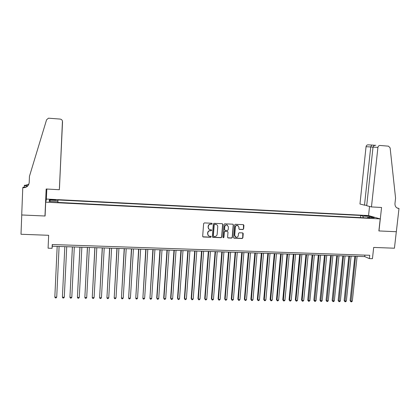 <?xml version="1.0" encoding="UTF-8"?>
<svg xmlns="http://www.w3.org/2000/svg" width="420" height="420" viewBox="0 0 420 420"><rect width="100%" height="100%" fill="white"/><g stroke="black" fill="none" stroke-linecap="round" stroke-linejoin="round"><path stroke-width="0.63" d="M212.195 223.755L211.816 223.246L204.377 222.91L203.627 223.582L202.671 236.266L203.185 236.98L210.667 237.284L211.186 236.812L210.824 236.313L209.402 236.213C208.299 235.877 207.748 235.116 207.753 233.929L207.832 232.88C208.068 231.52 208.866 230.8 210.215 230.722L211.166 230.764L211.691 230.291L211.318 229.787L209.947 229.693C208.814 229.367 208.247 228.601 208.252 227.393L208.331 226.338C208.572 224.978 209.365 224.259 210.719 224.18L211.669 224.222L212.195 223.755M209.087 229.304L208.089 227.283L208.168 226.228C208.409 224.868 209.202 224.154 210.556 224.075L211.507 224.117L212.027 223.645L211.89 223.267M202.855 236.791L210.504 237.164L210.908 236.339M208.53 235.788L207.59 233.814L207.669 232.764C207.911 231.404 208.703 230.69 210.053 230.606L211.003 230.648L211.528 230.176L211.402 229.814M364.466 215.539L367.542 216.069L364.466 215.539M242.902 229.546L243.632 228.879L243.925 225.377L243.395 224.663L235.331 224.296L234.596 224.963L233.572 237.478L234.082 238.187L242.151 238.513L242.881 237.846L243.233 233.625L242.718 232.922L239.216 232.764L238.487 233.431L238.313 235.531C238.051 236.791 237.3 237.374 236.056 237.274L234.696 235.384L235.368 227.147C235.62 225.908 236.355 225.325 237.573 225.388L238.991 227.304L238.875 228.674L239.4 229.388L242.902 229.546L243.432 228.774L243.479 224.684M45.696 202.157L45.092 216.011L21.756 214.972L21 234.26L48.657 235.295L48.085 248.189L52.064 248.32L52.232 244.54L369.752 255.281L369.39 258.594L372.445 258.689L373.685 247.433L394.433 248.209L396.317 231.719L378.877 230.937L380.21 218.904L45.696 202.157L46.499 199.059L368.461 215.565L380.21 218.904M222.794 224.438L222.164 223.703L214.048 223.34L213.302 224.012L212.326 236.644L212.956 237.374L221.056 237.689L221.797 237.017L222.794 224.438L222.385 223.75M224.737 223.818L232.869 224.191L233.405 224.91L232.386 237.431L231.651 238.103L228.107 237.951L227.598 237.248L228.008 232.166L227.383 231.436L225.094 231.341L224.359 232.013L223.934 237.31L223.335 237.767L222.978 237.274L223.997 224.49L224.737 223.818M223.099 237.631L223.934 237.31M51.686 200.046L55.718 200.067L51.776 199.542L49.439 199.605L51.686 200.046M360.476 217.613L360.707 215.444L58.002 199.967L57.85 202.424M360.707 215.444L362.822 216.064L369.437 216.4L374.225 217.77L367.521 217.434L369.737 218.075L57.771 202.419L57.829 201.815L49.119 201.38L49.392 200.104L57.944 200.54M52.064 248.32L52.279 246.241L364.712 256.604L369.39 258.594M52.358 244.545L52.279 246.241M364.87 255.119L364.712 256.604M57.887 202.424L58.002 199.967M57.803 202.424L57.829 201.815M367.521 217.434L367.175 217.948M363.358 217.754L362.822 216.064M50.521 201.448L49.392 200.104M369.437 216.4L368.881 217.502M212.515 237.179L220.883 237.568L221.624 236.896L222.621 224.333M214.73 224.359L214.205 224.831L213.35 235.914L213.707 236.413L214.788 236.46C216.132 236.376 216.925 235.662 217.166 234.313L217.754 226.748C217.76 225.524 217.182 224.758 216.038 224.438L214.562 224.254L214.205 224.831M213.465 236.266L213.181 235.793L214.042 224.721M216.678 224.674L215.728 224.406M214.562 224.254L215.56 224.296M227.803 237.794L231.467 237.983L232.202 237.316L233.221 224.805L232.974 224.217M227.603 231.488L224.915 231.231L224.18 231.898L223.755 237.19M228.433 226.879L227.005 224.957C225.771 224.884 225.031 225.472 224.779 226.721L224.548 229.64L225.172 230.365L227.462 230.459L228.197 229.792L228.433 226.879M227.472 225.12L226.821 224.852C225.593 224.779 224.852 225.367 224.6 226.611L224.779 226.721M224.768 230.202L224.369 229.525L224.6 226.611M239.111 229.252L242.702 229.435M237.998 225.53L237.379 225.283C236.161 225.215 235.431 225.803 235.179 227.036L235.368 227.147M235.41 236.985L234.507 235.268L235.179 227.036M233.783 238.03L241.957 238.392L242.686 237.725L242.812 232.942M56.747 296.667L59.094 246.466L56.747 296.667M57.178 246.398L54.826 297.119L56.721 297.145L56.117 297.922L55.361 297.911L54.826 297.119M59.456 188.165L62.527 121.858M59.477 188.171L62.444 121.06M44.971 216.006L46.153 188.995L59.346 189.725L62.496 121.664C62.417 120.209 61.64 119.354 60.17 119.086L48.468 118.188L46.573 119.795L29.453 176.305L29.195 182.574C28.718 185.876 26.728 187.593 23.231 187.735L22.775 187.709L21.714 214.966L44.971 216.006L45.118 215.345M24.171 187.257L24.575 185.194L25.006 185.22L24.754 185.577L27.851 185.75M22.775 187.709L23.142 187.199L24.743 187.288M46.358 199.6L46.825 189.032M59.346 189.725L62.496 121.664M27.731 185.866L24.234 185.672M28.476 185.015C27.263 186.622 25.604 187.399 23.504 187.346L23.231 187.735M28.907 184.091L24.754 185.577M371.459 206.929L377.921 147.389L373.018 147.105L366.707 205.727L371.459 206.929L381.565 207.485L378.971 230.942L396.344 231.719L399 208.446L397.126 208.005M379.916 145.457L388.5 146.165L390.128 147.882L395.572 198.135L394.963 203.506C394.884 206.273 396.06 207.911 398.496 208.415L399 208.446M368.55 215.586L369.537 206.441M364.502 205.17L370.739 146.969L366.051 146.696L359.966 204.015L364.502 205.17L366.755 205.291M366.051 146.696C366.261 145.567 366.886 144.953 367.925 144.842L371.784 145.036L370.739 146.969L373.012 147.157M379.864 145.457C378.793 145.572 378.142 146.213 377.921 147.389M371.831 145.042L375.092 145.309L371.831 145.042M375.827 145.252C374.209 145.352 373.27 145.971 373.018 147.105M64.286 297.244L63.677 298.022L62.921 298.011L62.396 297.218L64.822 246.656L62.396 297.218L64.286 297.244L66.728 246.719M72.382 246.908L69.93 297.323L71.804 297.35L74.314 246.971M72.424 246.908L69.93 297.323L70.439 298.111L71.19 298.121L71.804 297.35M79.916 247.154L77.411 297.423L79.275 297.449L81.858 247.217M79.973 247.16L77.411 297.423L77.915 298.211L78.661 298.221L79.275 297.449M87.402 247.401L84.856 297.523L86.709 297.549L89.355 247.469M87.486 247.406L84.856 297.523L85.344 298.31L86.084 298.321L86.709 297.549M94.847 247.653L92.253 297.623L94.096 297.649L96.81 247.716M94.952 247.653L92.253 297.623L92.736 298.405L93.471 298.415L94.096 297.649M102.249 247.895L99.608 297.728L101.441 297.748L104.223 247.963M102.375 247.9L99.608 297.728L100.081 298.505L100.811 298.515L101.441 297.748M109.61 248.141L106.922 297.822L108.743 297.848L111.594 248.204M109.751 248.147L106.922 297.822L107.383 298.604L108.113 298.61L108.743 297.848M116.923 248.383L114.198 297.922L116.009 297.948L118.918 248.451M117.091 248.388L114.198 297.922L114.644 298.699L115.369 298.709L116.009 297.948M124.199 248.624L121.427 298.022L123.228 298.048L126.2 248.692M124.383 248.63L121.427 298.022L121.863 298.793L122.582 298.804L123.228 298.048M131.429 248.866L128.614 298.116L130.405 298.142L133.445 248.929M131.639 248.871L128.614 298.116L129.045 298.888L129.759 298.898L130.405 298.142M138.621 249.102L135.765 298.216L137.545 298.242L140.642 249.17M138.847 249.113L135.765 298.216L136.18 298.982L136.894 298.993L137.545 298.242M145.772 249.338L142.874 298.31L144.643 298.337L147.803 249.407M146.018 249.349L142.874 298.31L143.283 299.077L143.987 299.087L144.643 298.337M152.88 249.575L149.94 298.41L151.699 298.431L154.922 249.643M153.148 249.585L149.94 298.41L150.339 299.171L151.042 299.182L151.699 298.431M159.952 249.811L156.718 298.043L156.965 298.505L158.718 298.526L161.999 249.879M160.235 249.821L156.965 298.505L157.358 299.266L156.718 298.043M158.718 298.526L158.056 299.276L157.358 299.266M166.982 250.042L163.684 298.137L163.958 298.599L165.695 298.62L169.04 250.11M167.281 250.052L163.958 298.599L164.335 299.355L163.684 298.137M165.695 298.62L165.034 299.366L164.335 299.355M173.969 250.278L170.62 298.237L170.903 298.694L172.636 298.715L176.038 250.346M174.29 250.289L170.903 298.694L171.276 299.45L170.62 298.237M172.636 298.715L171.969 299.46L171.276 299.45M180.92 250.509L177.513 298.331L177.817 298.788L179.534 298.809L182.994 250.577M181.256 250.52L177.817 298.788L178.174 299.539L177.513 298.331M179.534 298.809L178.862 299.549L178.174 299.539M187.829 250.735L184.364 298.426L184.684 298.877L186.401 298.904L189.913 250.803M188.186 250.745L184.684 298.877L185.041 299.633L184.364 298.426M186.401 298.904L185.724 299.639L185.041 299.633M194.702 250.966L191.179 298.52L191.52 298.972L193.221 298.993L196.796 251.034M195.079 250.976L191.52 298.972L191.867 299.723L191.179 298.52M193.221 298.993L192.544 299.733L191.867 299.723M201.537 251.191L197.962 298.61L198.319 299.066L200.009 299.087L203.637 251.26M201.931 251.202L198.319 299.066L198.65 299.812L197.962 298.61M200.009 299.087L199.327 299.822L198.65 299.812M208.331 251.417L204.703 298.704L205.076 299.156L206.761 299.177L210.441 251.486M208.745 251.428L205.076 299.156L205.401 299.901L204.703 298.704M206.761 299.177L206.073 299.911L205.401 299.901M215.093 251.638L211.407 298.798L211.796 299.245L213.47 299.271L217.208 251.711M215.518 251.654L211.796 299.245L212.111 299.99L211.407 298.798M213.47 299.271L212.783 300.001L212.111 299.99M221.812 251.864L218.075 298.888L218.479 299.339L220.148 299.36L223.939 251.932M222.259 251.879L218.479 299.339L218.789 300.08L218.075 298.888M220.148 299.36L219.455 300.09L218.789 300.08M228.496 252.084L224.705 298.977L225.131 299.429L226.784 299.45L230.627 252.158M228.958 252.1L225.131 299.429L225.43 300.169L224.705 298.977M226.784 299.45L226.091 300.174L225.43 300.169M235.142 252.304L231.299 299.072L231.74 299.518L233.389 299.539L237.284 252.378M235.62 252.32L231.74 299.518L232.029 300.253L231.299 299.072M233.389 299.539L232.691 300.263L232.029 300.253M241.752 252.525L237.857 299.161L238.313 299.607L239.951 299.628L243.899 252.599M242.251 252.541L238.313 299.607L238.597 300.342L237.857 299.161M239.951 299.628L239.253 300.353L238.597 300.342M248.325 252.746L244.382 299.25L244.855 299.696L246.482 299.717L250.483 252.814M248.84 252.761L244.855 299.696L245.128 300.431L244.382 299.25M246.482 299.717L245.779 300.437L245.128 300.431M254.867 252.961L250.871 299.339L251.359 299.786L252.977 299.806L257.029 253.034M255.397 252.977L251.359 299.786L251.622 300.515L250.871 299.339M252.977 299.806L252.273 300.526L251.622 300.515M261.371 253.176L257.324 299.429L257.828 299.869L259.439 299.896L263.54 253.25M261.912 253.192L257.828 299.869L258.085 300.599L257.324 299.429M259.439 299.896L258.731 300.61L258.085 300.599M267.839 253.391L263.744 299.518L264.264 299.959L265.865 299.98L270.013 253.465M268.396 253.407L264.264 299.959L264.511 300.689L263.744 299.518M265.865 299.98L265.151 300.694L264.511 300.689M274.27 253.601L270.128 299.602L270.659 300.048L272.255 300.069L276.455 253.675M274.848 253.622L270.659 300.048L270.9 300.772L270.128 299.602M272.255 300.069L271.541 300.778L270.9 300.772M280.665 253.816L276.476 299.691L277.027 300.132L278.612 300.153L282.86 253.89M281.258 253.838L277.027 300.132L277.258 300.856L276.476 299.691M278.612 300.153L277.893 300.862L277.258 300.856M287.033 254.027L282.791 299.78L283.358 300.216L284.933 300.242L289.228 254.1M287.637 254.047L283.358 300.216L283.584 300.941L282.791 299.78M284.933 300.242L284.214 300.946L283.584 300.941M293.36 254.237L289.076 299.864L289.653 300.305L291.223 300.326L295.565 254.31M293.984 254.258L289.653 300.305L289.873 301.024L289.076 299.864M291.223 300.326L290.498 301.03L289.873 301.024M299.654 254.447L295.328 299.948L295.916 300.389L297.481 300.41L301.865 254.52M300.295 254.468L295.916 300.389L296.126 301.103L295.328 299.948M297.481 300.41L296.751 301.114L296.126 301.103M305.918 254.657L301.544 300.038L302.148 300.473L303.702 300.494L308.133 254.73M306.569 254.678L302.148 300.473L302.353 301.187L301.544 300.038M303.702 300.494L302.972 301.198L302.353 301.187M312.144 254.861L307.724 300.121L308.348 300.557L309.892 300.578L314.37 254.935M312.816 254.882L308.543 301.271L307.724 300.121M309.892 300.578L309.157 301.276L308.543 301.271M318.344 255.066L313.877 300.206L314.512 300.641L316.05 300.662L320.57 255.14M319.027 255.087L314.701 301.35L313.877 300.206M316.05 300.662L315.315 301.361L314.701 301.35M324.502 255.271L319.993 300.29L320.644 300.725L322.171 300.746L326.739 255.344M325.201 255.292L320.822 301.434L319.993 300.29M322.171 300.746L321.437 301.439L320.822 301.434M330.635 255.476L326.083 300.373L326.744 300.809L328.267 300.83L332.876 255.549M331.343 255.497L326.918 301.513L326.083 300.373M328.267 300.83L327.526 301.523L326.918 301.513M336.73 255.675L332.136 300.457L332.813 300.888L334.325 300.909L338.982 255.749M337.459 255.701L332.976 301.597L332.136 300.457M334.325 300.909L333.585 301.602L332.976 301.597M342.799 255.88L338.158 300.542L338.851 300.972L340.352 300.993L345.051 255.953M343.539 255.901L339.008 301.675L338.158 300.542M340.352 300.993L339.607 301.681L339.008 301.675M348.831 256.079L344.153 300.62L344.857 301.051L346.353 301.072L351.094 256.153M349.587 256.1L345.004 301.754L344.153 300.62M346.353 301.072L345.602 301.76L345.004 301.754M354.837 256.279L350.112 300.704L350.831 301.135L352.317 301.156L357.1 256.352M355.598 256.305L350.973 301.833L350.112 300.704M352.317 301.156L351.566 301.844L350.973 301.833M51.755 200.051L51.776 199.542M53.45 200.135L53.471 199.626M397.373 208.121L398.669 208.43M397.53 208.189L398.496 208.415M367.925 144.842L371.758 145.042"/></g></svg>
